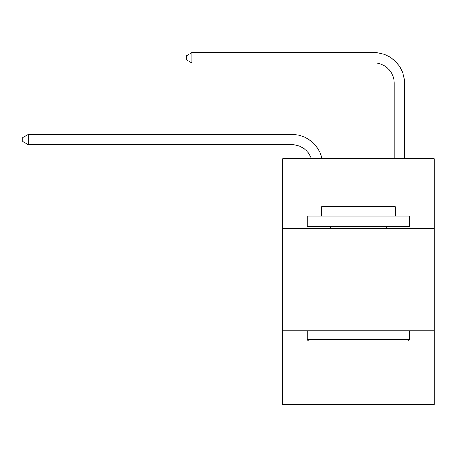 <?xml version="1.0" encoding="UTF-8"?>
<svg xmlns="http://www.w3.org/2000/svg" width="457" height="457" viewBox="0 0 457 457"><rect width="100%" height="100%" fill="white"/><g stroke="black" fill="none" stroke-linecap="round" stroke-linejoin="round"><path stroke-width="0.69" d="M434.15 228.397L434.15 158.825L282.729 158.825L282.729 228.397L434.15 228.397L434.15 404.376L282.729 404.376L282.729 228.397M434.15 330.714L282.729 330.714M291.932 144.703A20.462 20.462 -48.1 0 1 311.388 158.825A20.462 20.462 -40.6 0 0 291.932 144.703L28.168 144.703L22.85 141.636L22.85 137.546L28.168 134.472L291.932 134.472A30.693 30.693 131.9 0 1 321.968 158.825M394.248 158.825L394.248 83.317A20.462 20.462 77.6 0 0 373.786 62.855L191.871 62.855L186.553 59.787L186.553 55.691L191.871 52.624L373.786 52.624A30.693 30.693 53.8 0 1 404.479 83.317L404.479 158.825M308.509 340.945L307.281 339.717L409.592 339.717L408.369 340.945L308.509 340.945M409.592 216.121L409.592 226.352L307.281 226.352L307.281 216.121L409.592 216.121M321.608 216.121L321.608 206.707L395.271 206.707L395.271 216.121M409.592 330.714L409.592 339.717M307.281 330.714L307.281 339.717M386.268 226.352L386.268 228.397M330.611 226.352L330.611 228.397M28.168 134.472L291.932 134.472L28.168 134.472L291.932 134.472L28.168 134.472L291.932 134.472L28.168 134.472L291.932 134.472L28.168 134.472L291.932 134.472L28.168 134.472L291.932 134.472L28.168 134.472L291.932 134.472L28.168 134.472L291.932 134.472L28.168 134.472L291.932 134.472L28.168 134.472L291.932 134.472L28.168 134.472L291.932 134.472L28.168 134.472L291.932 134.472L28.168 134.472L291.932 134.472L28.168 134.472L291.932 134.472L28.168 134.472L291.932 134.472L28.168 134.472L291.932 134.472L28.168 134.472L291.932 134.472L28.168 134.472L291.932 134.472L28.168 134.472L291.932 134.472L28.168 134.472L291.932 134.472L28.168 134.472L291.932 134.472L28.168 134.472L291.932 134.472L28.168 134.472L291.932 134.472L28.168 134.472L291.932 134.472L28.168 134.472L291.932 134.472L28.168 134.472L291.932 134.472L28.168 134.472L291.932 134.472L28.168 134.472L291.932 134.472L28.168 134.472L291.932 134.472L28.168 134.472L28.168 144.703M394.248 83.317A20.462 20.462 -126.2 0 0 373.786 62.855A20.462 20.462 -126.2 0 1 394.248 83.317A20.462 20.462 -126.2 0 0 373.786 62.855A20.462 20.462 -126.2 0 1 394.248 83.317A20.462 20.462 -126.2 0 0 373.786 62.855A20.462 20.462 -126.2 0 1 394.248 83.317A20.462 20.462 -126.2 0 0 373.786 62.855A20.462 20.462 -126.2 0 1 394.248 83.317A20.462 20.462 -126.2 0 0 373.786 62.855A20.462 20.462 -126.2 0 1 394.248 83.317A20.462 20.462 -126.2 0 0 373.786 62.855A20.462 20.462 -126.2 0 1 394.248 83.317A20.462 20.462 -126.2 0 0 373.786 62.855A20.462 20.462 -126.2 0 1 394.248 83.317A20.462 20.462 -126.2 0 0 373.786 62.855A20.462 20.462 -126.2 0 1 394.248 83.317A20.462 20.462 -126.2 0 0 373.786 62.855A20.462 20.462 -126.2 0 1 394.248 83.317A20.462 20.462 -126.2 0 0 373.786 62.855A20.462 20.462 -126.2 0 1 394.248 83.317A20.462 20.462 -126.2 0 0 373.786 62.855A20.462 20.462 -126.2 0 1 394.248 83.317A20.462 20.462 -126.2 0 0 373.786 62.855A20.462 20.462 -126.2 0 1 394.248 83.317A20.462 20.462 -126.2 0 0 373.786 62.855A20.462 20.462 -126.2 0 1 394.248 83.317A20.462 20.462 -126.2 0 0 373.786 62.855A20.462 20.462 -126.2 0 1 394.248 83.317A20.462 20.462 -126.2 0 0 373.786 62.855A20.462 20.462 -126.2 0 1 394.248 83.317A20.462 20.462 -126.2 0 0 373.786 62.855A20.462 20.462 -126.2 0 1 394.248 83.317A20.462 20.462 -126.2 0 0 373.786 62.855A20.462 20.462 -126.2 0 1 394.248 83.317A20.462 20.462 -126.2 0 0 373.786 62.855A20.462 20.462 -126.2 0 1 394.248 83.317A20.462 20.462 -126.2 0 0 373.786 62.855A20.462 20.462 -126.2 0 1 394.248 83.317A20.462 20.462 -126.2 0 0 373.786 62.855A20.462 20.462 -126.2 0 1 394.248 83.317A20.462 20.462 -126.2 0 0 373.786 62.855A20.462 20.462 -126.2 0 1 394.248 83.317A20.462 20.462 -126.2 0 0 373.786 62.855A20.462 20.462 -126.2 0 1 394.248 83.317A20.462 20.462 -126.2 0 0 373.786 62.855A20.462 20.462 -126.2 0 1 394.248 83.317A20.462 20.462 -126.2 0 0 373.786 62.855A20.462 20.462 -126.2 0 1 394.248 83.317A20.462 20.462 -126.2 0 0 373.786 62.855A20.462 20.462 -126.2 0 1 394.248 83.317A20.462 20.462 -126.2 0 0 373.786 62.855A20.462 20.462 -126.2 0 1 394.248 83.317A20.462 20.462 -126.2 0 0 373.786 62.855A20.462 20.462 -126.2 0 1 394.248 83.317A20.462 20.462 -126.2 0 0 373.786 62.855A20.462 20.462 -126.2 0 1 394.248 83.317A20.462 20.462 -126.2 0 0 373.786 62.855A20.462 20.462 -126.2 0 1 394.248 83.317A20.462 20.462 -126.2 0 0 373.786 62.855M191.871 52.624L191.871 62.855"/></g></svg>
